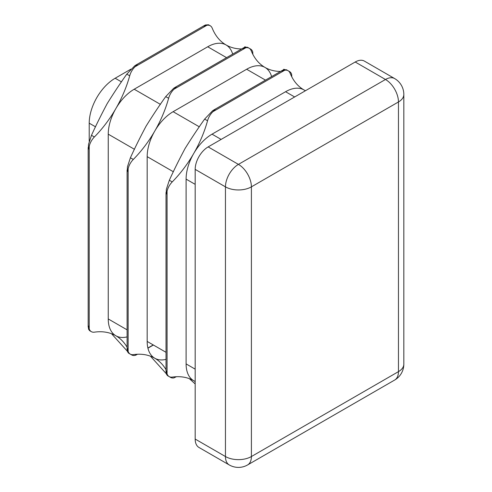 <?xml version="1.0" encoding="UTF-8"?>
<svg xmlns="http://www.w3.org/2000/svg" width="492" height="492" viewBox="0 0 492 492"><rect width="100%" height="100%" fill="white"/><g stroke="black" fill="none" stroke-linecap="round" stroke-linejoin="round"><path stroke-width="0.74" d="M212.661 110.688L204.641 119.089C198.35 127.871 191.818 137.692 185.047 148.547C179.057 159.777 173.824 170.343 169.334 180.244L166.37 189.303L166.204 194.248L167.065 191.13A12.232 7.06 -60 0 1 167.415 189.906A12.232 7.06 -60 0 1 172.231 181.917A85.633 49.44 120 0 0 193.694 153.541A85.633 49.44 120 0 0 207.544 120.761A12.232 7.06 -60 0 1 212.046 112.6A12.232 7.06 -60 0 1 212.938 111.684L215.207 109.372L212.661 110.688M283.294 69.913L286.369 69.723L288.097 70.713A12.232 7.06 120 0 0 285.575 70.147A12.232 7.06 120 0 0 284.683 70.258L281.547 71.069L283.294 69.913M305.458 90.725A85.633 49.44 -60 0 1 303.921 89.901A36.697 21.187 120 0 0 285.575 91.721L212.046 134.168A36.697 21.187 120 0 0 193.694 153.541A36.697 21.187 120 0 0 186.099 179.119L186.099 363.902A36.697 21.187 120 0 0 193.694 380.703L193.694 380.703A85.633 49.44 -60 0 1 195.176 381.62M173.738 88.216L165.718 96.617C159.42 105.399 152.889 115.214 146.124 126.075C140.134 137.305 134.894 147.871 130.405 157.772L127.446 166.831L127.274 171.776L128.141 168.658A12.232 7.06 -60 0 1 128.486 167.428A12.232 7.06 -60 0 1 133.307 159.445A85.633 49.44 120 0 0 154.771 131.069A85.633 49.44 120 0 0 168.615 98.289A12.232 7.06 -60 0 1 173.123 90.122A12.232 7.06 -60 0 1 174.008 89.212L176.277 86.9L173.738 88.216M280.551 71.438A85.633 49.44 -60 0 1 264.997 67.429A85.633 49.44 -60 0 1 251.154 50.639A12.232 7.06 120 0 0 249.173 48.241A12.232 7.06 120 0 0 246.646 47.675A12.232 7.06 120 0 0 245.76 47.785L242.624 48.597L244.364 47.441L247.445 47.25M271.609 76.604A36.697 21.187 120 0 0 264.997 67.429A36.697 21.187 120 0 0 246.646 69.249L173.123 111.696A36.697 21.187 120 0 0 154.771 131.069A36.697 21.187 120 0 0 147.169 156.647L147.169 341.43A36.697 21.187 120 0 0 154.771 358.225A36.697 21.187 120 0 0 166.019 359.363M134.808 65.743L126.788 74.144C120.497 82.927 113.966 92.742 107.195 103.603C101.211 114.833 95.971 125.398 91.481 135.3L88.523 144.353L88.351 149.304L89.218 146.185A12.232 7.06 -60 0 1 89.562 144.956A12.232 7.06 -60 0 1 94.384 136.973A85.633 49.44 120 0 0 115.848 108.597A85.633 49.44 120 0 0 129.691 75.817A12.232 7.06 -60 0 1 134.193 67.65A12.232 7.06 -60 0 1 135.085 66.734L137.354 64.427L134.808 65.743M205.441 24.969L208.522 24.772L210.25 25.768A12.232 7.06 120 0 0 207.722 25.203A12.232 7.06 120 0 0 206.831 25.313L203.7 26.125L205.441 24.969M241.621 48.966A85.633 49.44 -60 0 1 226.074 44.956A36.697 21.187 120 0 0 207.722 46.777L134.193 89.224A36.697 21.187 120 0 0 115.848 108.597A36.697 21.187 120 0 0 108.246 134.168L108.246 318.951A36.697 21.187 120 0 0 115.848 335.753A36.697 21.187 120 0 0 127.096 336.891M291.805 76.875L291.627 74.267A12.232 7.06 120 0 0 291.282 73.443A12.232 7.06 120 0 0 289.524 71.537A12.232 7.06 120 0 0 288.773 71.199M252.882 54.403L252.703 51.795A12.232 7.06 120 0 0 252.353 50.971A12.232 7.06 120 0 0 250.6 49.065A12.232 7.06 120 0 0 249.844 48.726M305.403 90.756L303.921 89.901A85.633 49.44 -60 0 1 290.077 73.111A12.232 7.06 120 0 0 288.097 70.713M284.081 69.655L283.558 69.347L284.837 69.495M245.157 47.177L244.635 46.875L245.914 47.023M232.679 54.132A36.697 21.187 120 0 0 226.074 44.956A85.633 49.44 -60 0 1 212.224 28.167A12.232 7.06 120 0 0 210.25 25.768M169.924 376.933A12.232 7.06 120 0 0 170.595 377.419A12.232 7.06 120 0 0 173.123 377.985A12.232 7.06 120 0 0 174.008 377.868L176.357 376.724M130.995 354.455A12.232 7.06 120 0 0 131.671 354.941A12.232 7.06 120 0 0 134.193 355.507A12.232 7.06 120 0 0 135.085 355.396L136.21 354.966M169.168 376.595L167.44 375.599L166.37 374.086L166.204 370.74L167.065 373.858A12.232 7.06 120 0 0 167.415 374.689A12.232 7.06 120 0 0 169.168 376.595A12.232 7.06 120 0 0 172.231 377.106A85.633 49.44 -60 0 1 193.694 380.703L195.176 381.558M130.245 354.117L128.517 353.121L127.446 351.614L127.274 348.268L128.141 351.386A12.232 7.06 120 0 0 128.486 352.217A12.232 7.06 120 0 0 130.245 354.117A12.232 7.06 120 0 0 133.307 354.634A85.633 49.44 -60 0 1 154.771 358.225A85.633 49.44 -60 0 1 166.019 369.695M91.315 331.645L89.593 330.649L88.523 329.142L88.351 325.796L89.218 328.914A12.232 7.06 120 0 0 89.562 329.738A12.232 7.06 120 0 0 91.315 331.645A12.232 7.06 120 0 0 94.384 332.161A85.633 49.44 -60 0 1 115.848 335.753A85.633 49.44 -60 0 1 127.096 347.217M394.658 380.045A18.352 18.352 0 0 0 403.827 364.154A18.352 10.596 0 0 1 398.458 371.644A18.352 10.596 -120 0 1 394.658 380.045L247.605 464.94A18.352 10.596 -120 0 0 251.406 456.539L398.458 371.644L398.458 101.961L251.406 186.855L251.406 456.539A18.352 10.596 0 0 1 225.453 456.539A18.352 10.596 -60 0 0 229.254 464.94L198.977 447.462A18.352 10.596 -60 0 1 195.176 439.061L225.453 456.539L225.453 186.855L195.176 169.377L195.176 439.061M195.176 169.377A18.352 10.596 -60 0 1 208.153 146.905L238.429 164.383L385.482 79.483L355.206 62.004L208.153 146.905M355.206 62.004A18.352 10.596 -60 0 1 364.381 61.094L394.658 78.579A18.352 10.596 -60 0 0 385.482 79.483A18.352 10.596 -120 0 1 398.458 101.961A18.352 10.596 0 0 0 403.827 94.47L403.827 364.154M195.176 383.938L189.358 378.662M166.241 373.643L150.435 356.183M127.317 351.171L111.512 333.711M89.218 141.302L89.218 123.184A36.697 21.187 -60 0 1 115.165 78.234L130.86 69.175M284.683 70.258L212.938 111.684M245.76 47.785L174.008 89.212M206.831 25.313L135.085 66.734M167.065 191.13L167.065 373.858M128.141 168.658L128.141 351.386M89.218 146.185L89.218 328.914M291.627 76.524L291.627 74.267M252.703 54.052L252.703 51.795M174.008 377.868L175.97 376.743M135.085 355.396L137.04 354.271M147.889 348.004L153.227 344.923M108.246 318.951L127.096 329.837M108.246 134.168L134.47 149.31M134.193 89.224L160.417 104.365M207.722 46.777L226.572 57.656M246.646 69.249L265.495 80.128M173.123 111.696L199.346 126.838M147.169 156.647L173.393 171.782M147.169 341.43L166.019 352.309M186.099 363.902L195.176 369.148M186.099 179.119L195.176 184.359M212.046 134.168L221.129 139.414M285.575 91.721L294.653 96.967M225.453 186.855A18.352 10.596 -60 0 1 238.429 164.383A18.352 10.596 -120 0 1 251.406 186.855A18.352 10.596 0 0 1 225.453 186.855M115.165 78.234L121.493 81.887M89.218 123.184L95.54 126.838M94.384 136.973L91.481 135.3M129.691 75.817L126.788 74.144M133.307 159.445L130.405 157.772M168.615 98.289L165.718 96.617M207.544 120.761L204.641 119.089M172.231 181.917L169.334 180.244M282.611 70.251L213.577 110.11M166.019 192.477L166.019 372.069M243.681 47.779L174.648 87.631M127.096 170.004L127.096 349.597M204.758 25.307L135.724 65.159M88.173 147.526L88.173 327.125M136.204 354.96L137.434 354.252M147.932 348.188L153.406 345.027M403.827 94.47A18.352 18.352 0 0 0 394.658 78.579M229.254 464.94A18.352 18.352 0 0 0 247.605 464.94M131.671 354.941L129.943 353.945M170.595 377.419L168.867 376.423M250.6 49.065L249.235 48.277M249.173 48.241L247.445 47.244M289.524 71.537L288.158 70.75"/></g></svg>
